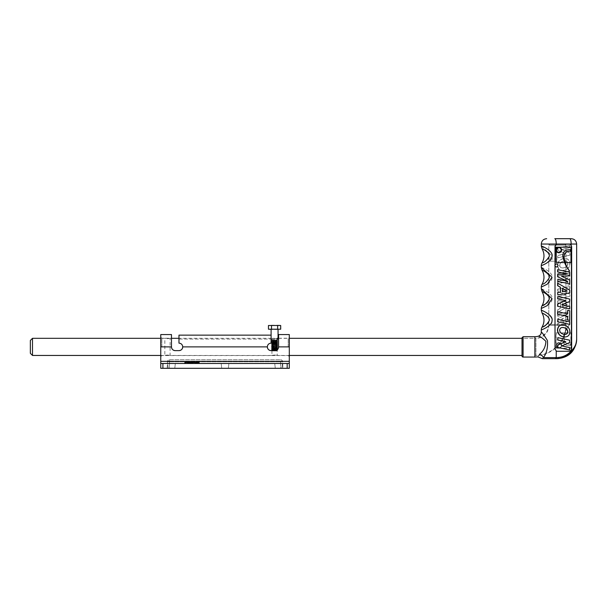 <?xml version="1.0" encoding="UTF-8"?>
<svg xmlns="http://www.w3.org/2000/svg" width="607" height="607" viewBox="0 0 607 607"><rect width="100%" height="100%" fill="white"/><g stroke="black" fill="none" stroke-linecap="round" stroke-linejoin="round"><path stroke-width="0.46" stroke-dasharray="3.04 2.28" d="M277.74 340.702L271.375 341.324L277.778 341.893L271.367 342.5L277.778 343.069L271.382 343.661L277.778 344.245L271.382 344.837L277.794 345.444L271.382 346.013L277.778 346.605L271.382 347.189L277.778 347.781L271.382 348.372L277.778 348.964L271.382 349.549L277.71 350.118L272.103 350.451L277.035 350.869L276.36 350.816L277.445 350.467L276.853 350.118L271.367 349.678L277.748 349.055L271.367 348.494L277.778 347.925L271.367 347.303L277.794 346.726L271.382 346.157L277.794 345.55L271.382 344.981L277.794 344.374L271.382 343.805L277.794 343.19L271.382 342.621L277.794 342.014L271.382 341.445L277.74 340.702L272.331 339.943L277.224 339.943L271.724 340.451A0.804 0.804 -90 0 0 271.094 339.138L271.094 343.137C268.818 343.35 267.573 344.601 267.346 346.885A3.748 3.748 0 0 0 271.094 350.634C266.261 350.869 266.261 342.894 271.094 343.137L271.094 339.055L271.094 343.137C268.818 343.357 267.573 344.601 267.346 346.885L182.722 346.885C182.502 344.601 181.25 343.35 178.974 343.137L178.974 339.055L271.094 339.055L178.974 339.055L178.974 343.137C183.807 342.894 183.807 350.869 178.974 350.634L175.226 350.634C172.949 350.414 171.698 349.162 171.478 346.885L171.478 338.205L171.478 346.885A3.748 3.748 0 0 0 175.226 350.634L178.974 350.634A3.748 3.748 0 0 0 182.722 346.885C182.502 344.601 181.25 343.357 178.974 343.137L178.974 335.147M160.764 334.563L160.764 363.487L289.304 363.487L289.304 368.305L287.164 368.305L287.164 363.487M162.911 363.487L162.911 368.305L160.764 368.305M162.911 368.305L287.164 368.305M280.738 368.305L167.191 368.305L282.877 368.305L280.738 368.305L280.51 361.802L282.65 361.802L280.51 361.802L280.51 359.739A2.14 2.14 0 0 1 282.65 361.802L282.877 368.305L282.65 361.802A2.14 2.14 0 0 0 280.51 359.739L169.558 359.739A2.14 2.14 0 0 0 167.418 361.802A2.14 2.14 0 0 1 169.558 359.739L280.51 359.739L280.738 368.305M225.038 368.305L221.714 368.305L225.038 368.305M171.478 368.305L168.154 368.305L171.478 368.305M278.598 368.305L275.275 368.305L278.598 368.305M289.304 334.563L289.304 363.487L160.764 363.487L289.304 363.487M289.304 346.885L289.304 337.135L289.304 346.885L278.598 346.885C278.37 349.162 277.126 350.414 274.85 350.634L271.094 350.634L274.85 350.634A3.748 3.748 0 0 0 278.598 346.885L278.598 334.563M169.558 361.802L167.418 361.802L169.558 361.802L169.33 368.305L169.558 359.739L169.558 361.802L280.51 361.802L169.558 361.802M167.191 368.305L167.418 361.802L167.191 368.305M288.234 346.885L288.234 338.205L288.234 346.885M161.834 346.885L161.834 338.205L161.834 346.885M193.064 363.487L195.188 363.487L195.188 362.417L192.358 362.417L193.261 362.417L192.358 362.417L192.358 363.487L193.261 363.487L193.261 362.417L193.261 363.487L192.358 363.487L192.358 362.417L192.358 363.487L193.064 363.487L193.064 362.417M194.308 363.487L194.308 362.417L194.308 363.487M193.367 363.487L193.367 362.417M195.188 363.487L192.358 363.487M190.12 362.417L188.337 362.417L188.337 363.487L190.439 363.487L189.46 363.487L190.325 363.487L190.12 362.417L188.458 362.417L191.516 362.417M190.325 363.487L190.325 362.417M190.082 363.487L190.082 362.417M189.278 363.487L189.278 362.417L189.278 363.487M190.439 363.487L190.439 362.417M190.226 363.487L190.226 362.417M188.443 363.487L188.443 362.417M190.12 363.487L188.337 363.487M191.22 363.487L191.22 362.417M190.636 363.487L190.636 362.417L190.636 363.487M191.41 363.487L191.41 362.417M190.97 363.487L190.97 362.417M188.458 363.487L188.458 362.417L188.458 363.487M188.549 363.487L188.549 362.417M188.997 363.487L188.997 362.417M185.56 363.487L187.684 363.487L187.684 362.417L184.854 362.417L185.757 362.417L184.854 362.417L184.854 363.487L185.757 363.487L185.757 362.417L185.757 363.487L184.854 363.487L184.854 362.417L184.854 363.487L185.56 363.487L185.56 362.417M186.797 363.487L186.797 362.417L186.797 363.487M185.863 363.487L185.863 362.417M187.684 363.487L184.854 363.487M198.671 363.487L195.833 363.487L198.747 363.487L198.747 362.417L195.833 362.417M198.747 363.487L198.747 362.417L198.747 363.487M196.896 363.487L196.896 362.417L197.829 362.417L196.903 362.417L196.903 363.487L196.903 362.417L198.026 362.417L198.034 363.487L197.852 362.417L198.671 362.417M199.111 362.417L196.903 362.417M197.123 363.487L197.123 362.417M175.226 350.634L178.974 350.634M171.478 334.563L171.478 346.885L160.764 346.885M271.094 350.634L274.85 350.634M225.038 368.183L221.714 368.183L225.038 368.183M225.038 363.487L228.892 363.487L225.038 363.487M171.478 368.183L168.154 368.183L171.478 368.183M171.478 363.487L175.332 363.487L171.478 363.487M278.598 368.183L275.275 368.183L278.598 368.183M278.598 363.487L274.736 363.487L278.598 363.487M274.576 355.034C271.185 355.49 271.185 355.49 274.576 355.034C271.185 355.49 271.185 355.49 274.576 355.034C277.976 355.49 277.976 355.49 274.576 355.034C277.976 355.49 277.976 355.49 274.576 355.034M274.576 338.729L277.209 338.311L271.944 338.311L274.576 338.729M167.464 355.034C164.065 355.49 164.065 355.49 167.464 355.034C164.065 355.49 164.065 355.49 167.464 355.034C170.855 355.49 170.855 355.49 167.464 355.034C170.855 355.49 170.855 355.49 167.464 355.034M167.464 338.729L170.097 338.311L164.831 338.311L167.464 338.729M30.35 353.312L30.35 340.459M32.49 338.311L32.49 355.452M557.37 261.192L548.796 261.192L557.37 261.192M557.37 259.045L550.944 259.045L557.37 259.045M550.944 259.045L548.796 261.192L548.796 325.458L565.936 325.458L548.796 325.458A12.853 12.853 0 0 1 535.943 338.311L535.943 355.452L535.943 338.311L522.02 338.311L522.02 355.452L522.02 338.311L534.873 338.311L534.873 355.452L534.873 338.311A13.923 13.923 0 0 0 548.796 324.388L565.936 324.388L548.796 324.388L548.796 245.122L565.936 245.122L548.796 245.122L549.874 244.052L564.867 244.052L549.874 244.052M272.171 350.922L276.989 350.922L272.171 350.922L271.769 350.512L276.587 350.816L272.08 350.322L276.587 350.816M272.331 339.943L277.073 340.087L272.088 340.679L277.073 341.263L272.08 341.855L277.073 342.439L272.08 343.031L277.08 343.623L272.08 344.207L277.073 344.799L272.08 345.383L277.073 345.975L272.08 346.567L277.073 347.158L272.08 347.743L277.073 348.335L272.08 348.919L277.08 349.511L272.08 350.095L277.445 350.467M271.39 341.301L277.073 340.307L273.37 339.943L277.073 340.307L272.088 340.891L277.073 341.483L272.08 342.075L271.367 341.324M277.778 341.893L277.08 341.483M272.08 343.031L271.367 342.5M272.08 344.207L271.367 343.782L272.08 343.251L277.073 343.843L272.08 344.427L277.073 345.019L272.08 345.611L277.073 346.195L277.771 345.573M272.08 345.383L271.367 344.958L272.08 344.427L277.073 345.019L272.08 345.611L277.073 346.195M277.778 346.605L277.08 346.195L272.08 346.787L271.367 346.142L272.08 345.611M271.367 348.494L272.08 347.963L271.367 347.212L272.08 346.787L277.08 347.379L272.08 347.963L277.08 348.555L272.08 349.139L277.073 349.731L272.08 350.322L277.073 349.731L272.08 349.139L277.08 348.555L272.08 347.963L277.08 347.379L272.08 346.787L277.08 346.195M277.778 347.925L277.073 348.335M271.367 349.678L272.08 349.146L271.382 348.517M276.86 350.118L277.763 350.14M277.695 340.671L277.073 340.307M276.595 339.943L277.073 340.087M271.094 339.138L278.059 339.138L271.094 339.138M271.382 342.477L277.073 341.483L271.724 340.451L276.959 340.702M272.08 343.251L277.073 342.659L272.08 342.075L277.073 342.659L272.08 343.251L277.073 343.843L272.08 344.427M277.073 350.907L276.36 350.816M277.778 349.101L277.08 349.511M278.059 329.495L271.094 329.495L278.059 329.495M268.461 325.496L280.7 325.496M279.63 325.215L269.531 325.215M271.519 325.496L271.519 329.206L268.461 329.206M280.7 329.206L271.526 329.206M269.531 329.495L279.63 329.495M277.642 325.496L277.642 329.206M558.068 265.471C556.991 263.4 555.913 263.4 554.851 265.471C555.913 267.55 556.991 267.55 558.068 265.471L557.575 264.318C556.437 263.567 555.549 263.802 554.919 265.024L554.919 265.927C555.564 267.156 556.452 267.383 557.605 266.602L558.068 265.471L557.37 266.799C554.244 268.552 554.244 262.391 557.37 264.144L558.068 265.471M555.01 264.781L555.01 266.17M555.117 266.359L555.117 348.805L556.224 350.884A2.466 2.375 -90 0 0 557.507 351.271L569.381 351.271A2.466 2.375 -90 0 0 571.149 350.451L571.748 348.805L571.748 246.617L571.149 244.978A2.466 2.375 -90 0 0 569.381 244.151L557.507 244.151A2.466 2.375 -90 0 0 556.224 244.545L555.117 246.617L555.117 264.591M564.313 357.015L555.959 358.661L556.224 357.591C562.082 357.569 567.059 355.414 571.149 351.127C574.821 347.447 576.658 343.532 576.65 339.381L576.65 339.412M555.891 357.591L543.462 357.591C540.996 358.54 540.996 358.54 543.462 357.591C546.657 353.168 547.984 347.485 547.431 340.55C543.91 334.973 541.869 332.173 541.307 332.143C542.157 332.515 544.198 335.314 547.431 340.55C547.984 347.485 546.657 353.168 543.462 357.591A4.287 2.762 -143.5 0 0 539.464 354.344C543.47 351.074 545.61 346.741 545.898 341.346C542.309 337.788 539.729 336.096 538.159 336.263M541.3 267.452C541.854 267.285 553.85 272.604 551.991 277.976C552.188 282.862 541.543 287.187 541.3 287.058M541.3 310.298C544.084 309.972 558.865 320.071 548.705 325.982M545.875 327.856L541.3 329.905M541.307 288.879C541.854 288.712 553.85 294.031 551.991 299.403C552.188 304.289 541.543 308.614 541.3 308.485M541.3 246.032L552.044 255.835L547.302 262.732L541.3 265.638M554.919 265.927L554.919 348.805A2.466 2.375 -90 0 0 557.294 351.271L569.169 351.271A2.466 2.375 -90 0 0 571.544 348.805L571.544 246.617A2.466 2.375 -90 0 0 569.169 244.151L557.294 244.151A2.466 2.375 -90 0 0 554.919 246.617L554.919 265.024M557.78 266.39C558.607 269.212 560.208 270.563 562.583 270.449L564.586 270.123C567.856 269.235 569.594 267.042 569.791 263.559C569.624 260.327 567.962 258.628 564.798 258.453C560.845 258.696 558.44 260.653 557.575 264.318M557.605 266.602C558.486 269.28 560.079 270.563 562.37 270.449M556.035 332.848L564.639 332.848A34.652 33.4 90 0 1 569.594 324.525A26.344 25.395 -90 0 0 565.163 332.848L570.876 332.856L570.861 348.251L556.027 348.243L556.035 332.848L564.851 332.848A34.652 33.4 -90 0 0 563.137 338A6.76 6.518 -90 0 0 563.88 343.221L563.736 343.221A5.152 4.97 -90 0 0 566.263 345.178A10.562 10.175 -90 0 0 569.51 345.732A10.562 10.175 -90 0 0 570.087 345.717L571.081 343.919A5.425 5.228 90 0 1 564.237 338.137A26.344 25.395 90 0 1 565.375 332.848L565.231 332.848A26.344 25.395 90 0 1 569.669 324.525A34.652 33.4 -90 0 0 564.707 332.848A34.652 33.4 -90 0 0 562.993 338A6.76 6.518 -90 0 0 563.736 343.221M569.594 245.448L557.719 248.02L557.719 250.372L565.694 253.711L557.719 255.448L557.719 257.793L569.594 255.221L569.594 252.876L561.65 249.523L569.594 247.793L569.806 245.448L557.719 248.02M567.613 279.045L557.719 281.185L557.719 283.719L567.613 281.58L567.613 285.184L569.594 284.751L569.594 275.047L567.613 275.472L567.826 279.045L557.719 281.185M567.568 314.085L557.719 318.667L557.719 321.073L567.636 321.513L557.719 323.47L557.719 325.754L569.594 323.182L569.594 319.57L561.437 319.191L569.594 315.321L569.594 311.687L557.719 313.925L557.719 316.224L567.78 314.085L557.719 318.667M557.719 302.923L560.344 303.325L560.344 308.204L557.719 309.699L557.719 312.302L569.594 305.344L569.594 302.514L557.719 300.518L557.719 302.923L560.344 303.325M569.594 286.565L557.719 289.137L557.719 291.481L565.694 294.827L557.719 296.565L557.719 298.91L569.594 296.337L569.594 293.993L561.65 290.639L569.594 288.909L569.806 286.565L557.719 289.137M557.719 273.598L557.719 276.132L569.594 273.56L569.594 271.026L557.719 273.598L557.719 276.132M562.583 270.449L564.798 270.123C568.069 269.235 569.806 267.042 570.003 263.559C569.844 260.327 568.175 258.628 565.011 258.453C560.959 258.719 558.546 260.744 557.765 264.531M564.965 260.98C561.786 261.344 560.056 262.732 559.76 265.138C559.897 266.913 560.86 267.846 562.636 267.945C565.739 267.786 567.515 266.39 567.962 263.757C567.894 262.027 566.9 261.101 564.965 260.98L564.753 260.98C566.68 261.101 567.682 262.027 567.742 263.757C567.302 266.39 565.527 267.786 562.423 267.945C560.648 267.846 559.684 266.913 559.548 265.138C559.836 262.732 561.574 261.344 564.753 260.98M555.929 262.581L564.609 262.573A34.652 33.4 -90 0 1 562.886 257.421A6.76 6.518 -90 0 1 563.63 252.201A5.152 4.97 -90 0 1 566.156 250.243A10.562 10.175 -90 0 1 569.404 249.689A10.562 10.175 -90 0 1 569.472 249.697M570.838 251.51A5.425 5.228 90 0 0 569.252 251.23M555.989 249.947A2.807 2.709 -90 0 1 558.652 247.186M558.774 252.36A2.367 2.284 90 0 0 560.982 249.993A2.367 2.284 90 0 0 558.774 247.626M558.774 252.8A2.807 2.709 -90 0 1 555.989 250.038M569.7 321.862L569.487 324.404M557.613 319.29L569.487 321.862M569.7 306.512L569.487 308.864M561.756 304.782L569.487 306.512M569.7 301.436L561.543 304.782M569.7 299.084L569.487 301.436M557.613 296.512L569.487 299.084M562.439 288.348L562.219 291.792M569.7 292.908L557.613 294.911M569.7 290.085L569.487 292.908M557.613 283.128L569.487 290.085M567.674 281.345L567.272 281.253M557.613 279.197L567.462 281.345M569.7 280.1L569.487 283.735M561.551 276.231L569.487 280.1M569.7 275.859L561.331 276.231M569.7 272.24L569.487 275.859M557.613 269.667L569.487 272.24M569.7 310.67L569.487 320.382M567.507 310.238L569.487 310.67M557.613 311.702L567.507 313.849M562.446 327.484L562.317 327.477C560.542 327.575 559.578 328.516 559.442 330.284C559.737 332.689 561.467 334.078 564.647 334.449L564.753 334.442M562.264 324.973L564.48 325.299C567.75 326.194 569.487 328.379 569.685 331.862C569.525 335.094 567.856 336.794 564.692 336.968M569.7 347.629L569.487 349.973M561.756 345.899L569.487 347.629M569.7 342.545L561.543 345.899M569.7 340.201L569.487 342.545M557.613 337.629L569.487 340.201M569.275 351.271L557.188 351.271A2.466 2.375 -90 0 1 554.813 348.805L554.813 246.617A2.466 2.375 -90 0 1 557.188 244.151L569.275 244.151M569.495 270.897A26.344 25.395 -90 0 1 565.056 262.573L570.77 262.565L570.762 247.17M563.88 343.221A5.152 4.97 -90 0 0 566.399 345.178A10.562 10.175 -90 0 0 569.647 345.732A10.562 10.175 -90 0 0 570.231 345.717L570.087 345.717M570.937 343.919A5.425 5.228 90 0 1 564.093 338.137A26.344 25.395 90 0 1 565.231 332.848L565.163 332.848M570.231 345.717L571.081 343.919L571.081 348.251L558.986 348.243A2.807 2.709 -90 0 0 561.657 345.413A2.807 2.709 -90 0 0 558.948 342.621A2.807 2.709 -90 0 0 556.24 345.383L556.095 345.474A2.807 2.709 -90 0 0 558.759 348.243L558.85 348.243A2.807 2.709 -90 0 0 561.513 345.413A2.807 2.709 -90 0 0 558.804 342.621A2.807 2.709 -90 0 0 556.095 345.383M558.804 343.061A2.367 2.284 90 0 1 561.088 345.436A2.367 2.284 90 0 1 558.804 347.803A2.367 2.284 90 0 1 556.52 345.436A2.367 2.284 90 0 1 558.804 343.061L558.948 343.061A2.367 2.284 90 0 1 561.232 345.436A2.367 2.284 90 0 1 558.948 347.803A2.367 2.284 90 0 1 556.665 345.436A2.367 2.284 90 0 1 558.948 343.061M556.095 345.474L556.24 345.474A2.807 2.709 -90 0 0 558.903 348.243L558.759 348.243M558.903 348.243L556.027 348.243M556.24 348.243L556.24 345.474M565.375 332.848L571.088 332.856L571.081 343.919M556.24 345.383L556.247 332.848M557.932 276.132L569.806 273.56L569.806 271.026L557.932 273.598M557.932 289.137L557.932 291.481L565.906 294.827L557.932 296.565L557.932 298.91L569.806 296.337L569.806 293.993L561.862 290.639L569.806 288.909L569.806 286.565M567.31 304.357L562.537 303.637L562.537 307.081L567.31 304.357L562.325 307.081L562.325 303.637L567.097 304.357M560.557 303.325L560.557 308.204L557.932 309.699L557.932 312.302L569.806 305.344L569.806 302.514L557.932 300.518L557.932 302.923M557.932 318.667L557.932 321.073L567.849 321.513L557.932 323.47L557.932 325.754L569.806 323.182L569.806 319.57L561.65 319.191L569.806 315.321L569.806 311.687L557.932 313.925L557.932 316.224L567.78 314.085M557.932 281.185L557.932 283.719L567.826 281.58L567.826 285.184L569.806 284.751L569.806 275.047L567.826 275.472L567.826 279.045M557.932 248.02L557.932 250.372L565.906 253.711L557.932 255.448L557.932 257.793L569.806 255.221L569.806 252.876L561.862 249.523L569.806 247.793L569.806 245.448M539.464 354.344C537.301 357.735 537.301 357.735 539.464 354.344M522.02 355.99L522.02 337.78M542.043 262.914C543.121 262.778 545.162 261.397 548.167 258.764M548.796 257.77C551.945 253.544 542.544 248.597 542.043 248.756M542.043 284.334C544.426 283.962 546.824 281.777 549.244 277.778C550.39 273.894 542.21 270.054 542.043 270.176M545.321 304.069C554.646 300.237 544.54 291.314 542.043 291.603M548.045 323.19C549.98 320.61 549.585 318.159 546.869 315.837M544.388 314.16L543.735 313.811M189.445 363.487L189.445 362.417L189.46 363.487M190.135 363.487L190.135 362.417M189.574 363.487L189.574 362.417M189.824 363.487L189.824 362.417M189.642 363.487L189.642 362.417M196.349 363.487L196.349 362.417M197.852 363.487L197.829 362.417M197.358 363.487L197.358 362.417M198.618 363.487L198.618 362.417M198.026 363.487L198.026 362.417M197.495 363.487L197.495 362.417M160.764 361.347L289.304 361.347M554.798 238.695A5.357 1.426 -90 0 1 556.224 244.052L541.3 244.052M576.65 244.052L556.224 244.052L556.224 244.545M556.224 350.884L555.959 358.661M571.149 350.451L571.149 351.127M523.09 336.703L523.09 357.06M534.873 357.06L534.873 336.703M569.723 238.695A5.357 1.426 90 0 1 571.149 244.052L571.149 244.978M160.764 356.628L161.834 355.558L288.234 355.558L289.304 356.628M278.598 338.205L288.234 338.205L289.304 337.135M160.764 337.135L161.834 338.205L171.478 338.205M228.353 368.183L228.892 363.487L228.353 368.183M221.714 368.183L221.183 363.487L221.714 368.183M174.801 368.183L175.332 363.487L174.801 368.183M168.154 368.183L167.623 363.487L168.154 368.183M281.914 368.183L282.452 363.487L281.914 368.183M275.275 368.183L274.736 363.487L275.275 368.183M289.304 355.452L277.209 355.452L277.209 338.311M171.478 338.311L170.097 338.311L170.097 355.452L271.944 355.452L271.944 338.311L178.974 338.311M160.764 355.452L164.831 355.452L164.831 338.311L160.764 338.311M564.867 244.052L565.936 245.122L565.936 324.388C566.369 340.99 551.475 355.877 534.873 355.452L535.943 355.452C551.975 355.861 566.354 341.483 565.936 325.458L565.936 261.192L563.797 259.045M278.598 338.311L289.304 338.311M277.778 343.069L277.08 342.667M277.778 344.245L277.08 343.843M277.778 345.429L277.08 345.019M277.778 347.781L277.08 347.379M277.778 348.964L277.08 348.555M277.756 350.133L277.073 349.731M271.777 350.505L272.08 350.102L271.382 349.693M277.255 339.966L278.059 339.138M277.073 345.019L277.771 344.389M277.073 341.263L277.771 340.861M277.073 342.439L277.778 342.037M277.08 343.623L277.778 343.213M277.073 347.158L277.771 346.749"/><path stroke-width="0.91" d="M160.764 368.305L160.764 363.487L160.764 368.305L289.304 368.305L289.304 363.487L287.164 363.487L287.164 368.305M160.764 346.885L171.478 346.885C171.698 349.162 172.949 350.414 175.226 350.634A3.748 3.748 0 0 1 171.478 346.885L171.478 334.563L160.764 334.563L160.764 363.487L287.164 363.487M289.304 346.885L289.304 334.563L278.598 334.563L278.598 346.885A3.748 3.748 0 0 1 274.85 350.634C277.126 350.414 278.37 349.162 278.598 346.885L289.304 346.885L289.304 363.487M178.974 335.147L178.974 343.137C181.25 343.357 182.502 344.601 182.722 346.885A3.748 3.748 0 0 1 178.974 350.634C181.25 350.414 182.502 349.162 182.722 346.885L267.346 346.885C267.573 349.162 268.818 350.414 271.094 350.634A3.748 3.748 0 0 1 267.346 346.885C267.573 344.601 268.818 343.357 271.094 343.137L271.094 335.147L178.974 335.147L271.094 335.147L271.094 329.495M192.358 363.487L192.358 362.417L195.188 362.417L195.188 363.487M188.337 363.487L188.337 362.417L191.516 362.417L191.516 363.487M184.854 363.487L184.854 362.417L187.684 362.417L187.684 363.487M195.833 363.487L195.833 362.417L199.111 362.417L199.111 363.487M178.974 350.634L175.226 350.634M274.85 350.634L271.094 350.634M32.49 338.311L30.35 340.459L30.35 353.312L32.49 355.452L32.49 338.311L160.764 338.311M277.634 325.496L268.453 325.496L268.453 329.206L280.7 329.206L280.7 325.496L277.634 325.496L277.634 329.206M268.461 325.496L280.7 325.496M280.7 329.206L268.461 329.206M271.511 325.496L271.511 329.206M558.068 265.471C556.998 267.512 555.929 267.512 554.851 265.471C555.929 263.43 556.998 263.43 558.068 265.471M555.01 266.17L555.01 246.617L556.224 244.477A2.466 2.375 -90 0 1 557.408 244.151L569.275 244.151A2.466 2.375 -90 0 1 571.149 245.107L571.65 246.617L571.65 348.805L571.149 350.322A2.466 2.375 -90 0 1 569.275 351.271L557.408 351.271A2.466 2.375 -90 0 1 556.224 350.945L555.01 348.805L555.01 266.17M556.224 350.945L556.224 357.591L543.462 357.591C546.657 353.168 547.984 347.485 547.431 340.55C543.91 334.973 541.869 332.173 541.307 332.143C542.157 332.515 544.198 335.314 547.431 340.55C547.984 347.485 546.657 353.168 543.462 357.591C540.996 358.54 540.996 358.54 543.462 357.591A4.287 2.762 -143.5 0 0 539.464 354.344C537.301 357.735 537.301 357.735 539.464 354.344C543.47 351.074 545.617 346.741 545.898 341.346C542.309 337.788 539.729 336.096 538.159 336.263A12.322 12.322 0 0 1 534.873 336.703L534.873 357.06L523.09 357.06L523.09 336.703L522.02 337.78L522.02 355.99A1.07 1.07 0 0 0 523.09 357.06M538.159 336.263C540.131 335.588 541.178 334.207 541.3 332.128L541.3 329.905C541.543 330.033 552.188 325.709 551.991 320.83C553.85 315.45 541.854 310.131 541.3 310.298L541.3 308.485L547.302 305.579L552.044 298.682L541.307 288.879L541.3 287.058L547.302 284.159L552.044 277.255L541.3 267.452L541.3 265.638C541.543 265.76 552.188 261.442 551.991 256.556C553.85 251.184 541.854 245.865 541.3 246.032L541.3 244.052L556.224 244.052L556.224 244.477M548.705 325.982L545.875 327.856M556.133 250.038L556.224 249.272A2.807 2.709 -90 0 1 558.797 247.186L558.888 247.186A2.807 2.709 -90 0 1 561.551 250.016A2.807 2.709 -90 0 1 556.224 250.714L556.141 262.581L564.745 262.573A34.652 33.4 -90 0 1 563.03 257.421A6.76 6.518 -90 0 1 563.774 252.201A5.152 4.97 -90 0 1 566.301 250.243A10.562 10.175 -90 0 1 569.548 249.689A10.562 10.175 -90 0 1 570.125 249.712L570.808 251.45M569.472 249.697A10.562 10.175 -90 0 1 569.981 249.712M570.125 249.712L570.975 251.51A5.425 5.228 90 0 0 564.131 257.285A26.344 25.395 90 0 0 565.269 262.573L565.125 262.573A26.344 25.395 90 0 0 569.563 270.897A34.652 33.4 -90 0 1 564.609 262.573M569.252 251.23A5.425 5.228 90 0 0 563.986 257.285A26.344 25.395 90 0 0 565.125 262.573M558.774 247.626A2.367 2.284 90 0 0 556.422 249.993A2.367 2.284 90 0 0 558.774 252.36M558.698 252.36L558.842 252.36A2.367 2.284 90 0 0 561.126 249.993A2.367 2.284 90 0 0 558.842 247.626A2.367 2.284 90 0 0 556.558 249.993A2.367 2.284 90 0 0 558.842 252.36M556.133 249.947L556.133 247.186L558.797 247.186A2.807 2.709 -90 0 1 561.407 249.993A2.807 2.709 -90 0 1 558.774 252.8M565.269 262.573L570.982 262.565L570.975 247.17L558.888 247.186M570.975 247.17L555.921 247.186L556.141 262.581M557.833 321.824L557.833 319.29L557.613 321.824L569.7 324.404L557.613 321.824M557.833 319.29L569.7 321.862L569.7 324.404M569.7 308.864L557.613 306.285L557.613 303.94L565.587 300.602L557.613 298.864L557.833 296.512L569.7 299.084L569.7 301.436L561.756 304.782L569.7 306.512L569.7 308.864L557.613 306.285M557.833 306.285L557.833 303.94L565.8 300.602L557.833 298.864L557.833 296.512M567.204 291.072L562.439 291.792L562.439 288.348L567.204 291.072L562.439 288.469M562.439 291.762L566.991 291.072M557.833 292.506L560.451 292.104L560.238 287.217L557.613 285.722L557.613 283.128L569.7 290.085L569.7 292.908L557.833 294.911L557.613 292.506L560.238 292.104M557.833 294.911L557.613 292.506M560.451 292.104L560.451 287.217L557.833 285.722L557.833 283.128M567.674 281.345L557.613 276.762L557.613 274.356L567.53 273.916L557.613 271.951L557.613 269.667L569.7 272.24L569.7 275.859L561.551 276.231L569.7 280.1L569.7 283.735L557.833 281.504L557.833 279.197L567.674 281.345M567.272 281.253L557.613 276.762M557.833 279.197L557.833 281.504M569.7 283.735L557.613 281.504M557.833 276.762L557.833 274.356L567.75 273.916L557.833 271.951L557.833 269.667M567.72 316.384L557.613 314.244L557.613 311.702L567.72 313.849L567.72 310.238L569.7 310.67L569.7 320.382L567.72 319.95L567.72 316.384L557.613 314.244M567.72 319.95L567.507 316.384M569.7 320.382L567.507 319.95M567.72 310.238L567.507 313.804M557.833 314.244L557.833 311.702M564.859 334.449C561.68 334.078 559.95 332.689 559.654 330.284C559.798 328.516 560.754 327.575 562.537 327.477C565.633 327.636 567.408 329.032 567.856 331.665C567.795 333.402 566.794 334.328 564.859 334.449M564.647 334.449C566.581 334.328 567.575 333.402 567.644 331.665C567.196 329.032 565.421 327.636 562.317 327.477M557.613 330.003C558.121 326.528 559.737 324.851 562.484 324.973L562.264 324.973C559.525 324.851 557.901 326.528 557.401 330.003C557.81 334.313 560.238 336.635 564.692 336.968L564.905 336.968C560.451 336.635 558.023 334.313 557.613 330.003L557.401 330.003M562.484 324.973L564.7 325.299C567.97 326.194 569.7 328.379 569.897 331.862C569.738 335.094 568.076 336.794 564.905 336.968M569.7 349.973L557.613 347.401L557.613 345.057L565.587 341.711L557.613 339.973L557.833 337.629L569.7 340.201L569.7 342.545L561.756 345.899L569.7 347.629L569.7 349.973L557.613 347.401M557.833 347.401L557.833 345.057L565.8 341.711L557.833 339.973L557.833 337.629M569.062 244.151A2.466 2.375 -90 0 1 571.437 246.617L571.437 348.805A2.466 2.375 -90 0 1 569.062 351.271M564.533 262.573A34.652 33.4 90 0 0 569.495 270.897L569.563 270.897M542.37 358.669L555.64 358.669L542.37 358.669L537.977 356.908L534.873 357.06M571.149 245.107L571.149 244.052L576.65 244.052L576.65 339.381C576.658 343.532 574.821 347.447 571.149 351.127L571.68 351.825C575.004 347.925 576.658 343.774 576.65 339.381C576.658 343.774 575.004 347.925 571.68 351.825L571.149 351.127C567.059 355.414 562.082 357.569 556.224 357.591L555.959 358.661C562.105 358.638 567.34 356.362 571.68 351.825L564.313 357.015M555.959 358.661L557.37 358.669L555.64 358.669L555.891 357.591M541.3 265.638A5.357 5.357 0 0 1 542.043 262.914C544.616 258.195 544.616 253.476 542.043 248.756C542.21 248.635 550.382 252.474 549.244 256.351C546.824 260.35 544.426 262.535 542.043 262.914M548.167 258.764L548.796 257.77M541.3 287.058A5.357 5.357 0 0 1 542.043 284.334C544.616 279.615 544.616 274.895 542.043 270.176C542.218 270.054 550.382 273.901 549.244 277.778C546.824 281.777 544.426 283.962 542.043 284.334M541.3 308.485A5.357 5.357 0 0 1 542.043 305.761L545.321 304.069M542.043 291.603C542.218 291.481 550.382 295.321 549.244 299.205C546.824 303.197 544.426 305.382 542.043 305.761C544.616 301.042 544.616 296.322 542.043 291.603L541.307 288.879M541.3 329.905A5.357 5.357 0 0 1 542.043 327.181C543.053 327.059 545.048 325.731 548.045 323.19M546.869 315.837L544.388 314.16M543.735 313.811L542.043 313.022C542.21 312.901 550.382 316.74 549.244 320.625C546.824 324.624 544.426 326.809 542.043 327.181C544.616 322.461 544.616 317.742 542.043 313.022L541.3 310.298M554.798 238.695L569.723 238.695L554.798 238.695A5.357 1.426 -90 0 1 556.224 244.052L571.149 244.052A5.357 1.426 -90 0 0 569.723 238.695L571.293 238.695L569.723 238.695M162.911 368.305L162.911 363.487M189.779 363.487L189.779 362.417M191.061 363.487L191.061 362.417M196.334 363.487L196.334 362.417M197.503 363.487L197.503 362.417M160.764 361.347L289.304 361.347M556.224 250.714L556.224 262.581M556.224 247.186L556.224 249.272M571.149 351.127L571.149 350.322M32.49 355.452L160.764 355.452M289.304 355.452L522.02 355.452M171.478 338.311L178.974 338.311M277.209 338.311L278.598 338.311M289.304 338.311L522.02 338.311M278.059 329.495L278.059 339.138M523.09 336.703L534.873 336.703M541.3 246.032L542.043 248.756M541.3 267.452L542.043 270.176M576.65 339.381C575.504 351.096 569.078 357.523 557.37 358.669M541.3 244.052C541.619 240.797 543.402 239.014 546.657 238.695M576.65 244.052C576.331 240.797 574.548 239.014 571.293 238.695"/></g></svg>

